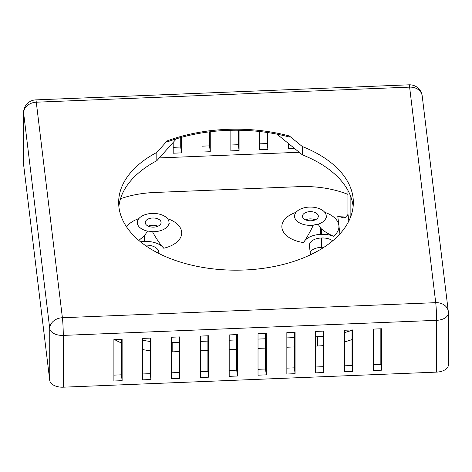 <?xml version="1.0" encoding="UTF-8"?>
<svg xmlns="http://www.w3.org/2000/svg" width="472" height="472" viewBox="0 0 472 472"><rect width="100%" height="100%" fill="white"/><g stroke="black" fill="none" stroke-linecap="round" stroke-linejoin="round"><path stroke-width="0.71" d="M156.822 152.432L167.117 140.927L167.117 141.96A126.862 73.243 0 0 1 289.383 137.028L289.383 135.989L302.357 146.556A117.345 67.75 180 0 1 353.345 202.429A117.345 67.75 180 0 1 236 270.179A117.345 67.75 180 0 1 118.655 202.429A117.345 67.75 180 0 1 156.822 152.432L156.822 160.716L176.422 138.803M167.117 140.927A126.862 73.243 180 0 1 289.383 135.989M302.357 146.556L302.357 154.84L277.666 134.732L277.666 134.29M156.822 160.716A117.345 67.75 0 0 0 118.873 206.577M353.127 206.577A117.345 67.75 0 0 0 302.357 154.84M381.547 370.195L373.322 370.532L373.322 329.096L381.547 328.766L381.547 370.195L380.839 364.354L380.839 328.795M373.322 364.655L380.839 364.354M352.726 371.364L344.501 371.694L344.501 330.258L352.726 329.928L352.726 371.364L352.018 365.517L352.018 329.957M344.501 365.818L352.018 365.517M323.898 372.526L315.674 372.856L315.674 331.427L323.898 331.09L323.898 372.526L323.19 366.679L323.19 331.12M315.674 366.986L323.19 366.679M295.077 373.688L286.846 374.019L286.846 332.589L295.077 332.258L295.077 373.688L294.369 367.841L294.369 332.282M286.846 368.148L294.369 367.841M266.249 374.851L258.025 375.187L258.025 333.751L266.249 333.421L266.249 374.851L265.541 369.01L265.541 333.45M258.025 369.31L265.541 369.01M237.422 376.019L229.197 376.349L229.197 334.913L237.422 334.583L237.422 376.019L236.714 370.172L236.714 334.613M229.197 370.473L236.714 370.172M208.6 377.181L200.37 377.512L200.37 336.082L208.6 335.745L208.6 377.181L207.892 371.334L207.892 335.775M200.37 371.641L207.892 371.334M179.773 378.343L171.548 378.674L171.548 337.244L179.773 336.914L179.773 378.343L179.065 372.496L179.065 336.937M171.548 372.803L179.065 372.496M150.946 379.506L142.721 379.842L142.721 338.406L150.946 338.076L150.946 379.506L150.238 373.665L150.238 338.105M142.721 373.966L150.238 373.665M122.124 380.674L113.894 381.004L113.894 339.569L122.124 339.238L122.124 380.674L121.416 374.827L121.416 339.268M113.894 375.128L121.416 374.827M294.345 148.32L288.504 148.556L288.504 143.559M267.907 132.579L267.907 149.388L259.683 149.718L259.683 131.511M259.683 143.842L267.199 143.541L267.199 132.473M267.199 143.541L267.907 149.388M239.08 130.248L239.08 150.55L230.855 150.881L230.855 130.284M230.855 145.01L238.372 144.703L238.372 130.237M238.372 144.703L239.08 150.55M210.258 131.747L210.258 151.713L202.028 152.043L202.028 132.903M202.028 146.172L209.55 145.866L209.55 131.835M209.55 145.866L210.258 151.713M181.431 137.346L181.431 152.875L173.206 153.211L173.206 142.414M173.206 147.335L180.723 147.034L180.723 137.547M180.723 147.034L181.431 152.875M277.666 134.732L277.607 134.278M299.195 152.267L159.335 157.913M435.715 302.664A12.685 10.331 -6.9 0 1 448.306 311.496L422.204 95.958A12.685 10.331 173.1 0 0 409.607 87.125A12.685 0.72 -92.3 0 0 409.094 84.812L35.772 99.881A12.685 0.72 87.7 0 1 36.285 102.2A12.685 10.331 173.1 0 0 23.629 113.068L49.737 328.606A12.685 10.331 -6.9 0 1 62.392 317.733A12.685 0.72 87.7 0 1 63.277 335.397L436.6 320.329A12.685 0.72 -92.3 0 0 435.715 302.664L62.392 317.733L36.285 102.2L409.607 87.125L435.715 302.664M436.6 372.119L436.6 320.329A12.685 7.322 0 0 0 448.4 313.024L448.4 364.815A12.685 7.322 0 0 1 436.6 372.119L63.277 387.188L63.277 335.397A12.685 7.322 0 0 1 49.737 328.606L49.737 380.397A12.685 7.322 0 0 0 63.277 387.188M23.629 164.858A12.685 7.322 0 0 1 23.6 164.35L23.6 112.56A12.685 7.322 0 0 0 23.629 113.068L23.629 164.858L49.737 380.397M305.561 219.84A7.93 4.578 180 0 1 315.243 219.84M148.32 226.188A7.93 4.578 180 0 1 158.002 226.188M138.827 240.413L144.815 235.375L147.453 231.103A19.027 10.986 180 0 1 152.509 231.711C156.161 238.507 159.902 244.012 163.731 248.231A19.027 10.986 0 0 0 144.815 241.463L144.184 241.487A19.027 10.986 0 0 0 140.55 241.841M320.724 228.271L321.355 228.843C324.258 231.445 328.305 233.911 333.498 236.254A19.027 10.986 0 0 0 321.355 234.336L320.724 234.36A19.027 10.986 0 0 0 303.62 242.578C307.927 235.764 311.137 229.976 313.255 225.221A19.027 10.986 180 0 1 318.116 224.212L320.724 228.271L320.724 234.36M152.509 231.711A15.859 9.157 0 0 0 169.017 222.566A15.859 9.157 0 0 0 153.164 213.409A15.859 9.157 0 0 0 137.305 222.566A15.859 9.157 0 0 0 147.453 231.103M158.769 219.327A7.93 4.578 180 0 1 161.088 222.566A7.93 4.578 180 0 1 153.164 227.138A7.93 4.578 180 0 1 145.234 222.566A7.93 4.578 180 0 1 150.125 218.335A7.93 4.578 180 0 1 158.769 219.327M145.258 245.387L145.258 245.115A12.685 7.322 180 0 1 158.798 251.912L158.999 253.552M145.258 245.115L144.898 245.133M318.116 224.212A15.859 9.157 0 0 0 326.258 216.217A15.859 9.157 0 0 0 310.399 207.06A15.859 9.157 0 0 0 294.546 216.217A15.859 9.157 0 0 0 313.255 225.221M323.88 247.328A12.685 7.322 0 0 0 321.798 247.31L321.798 237.988L321.166 238.012A12.685 7.322 0 0 0 309.366 245.322A12.685 7.322 0 0 0 309.396 245.829L310.482 254.786M321.798 247.31L321.166 247.334A12.685 7.322 0 0 0 310.151 252.101M179.065 351.587L172.793 351.841L172.793 342.519A76.116 43.943 180 0 1 171.548 342.56M150.238 341.48A76.116 43.943 180 0 1 142.721 340.229M172.793 342.519L179.065 342.265M200.37 341.403L207.892 341.097M229.197 340.241L236.714 339.934M258.025 339.073L265.541 338.772M286.846 337.911L294.369 337.61M315.674 336.748L317.379 336.678L317.379 346A76.116 43.943 0 0 0 323.19 345.634M352.018 330.247A76.116 43.943 180 0 1 344.501 332.595M323.19 336.312A76.116 43.943 180 0 1 317.379 336.678M120.507 198.73A76.116 43.943 180 0 1 154.621 192.482L299.207 186.647A76.116 43.943 180 0 1 347.923 194.381M321.798 237.988A12.685 7.322 180 0 1 332.707 240.803M348.826 221.055L347.923 213.621C347.829 216.211 346.401 217.61 343.64 217.804L337.769 216.288L338.872 225.421A28.544 16.479 0 0 0 324.76 212.329M350.136 218.17L350.136 194.983M347.923 213.621L347.923 190.363M344.501 341.917A76.116 43.943 0 0 0 352.018 339.569M317.379 346L315.674 346.07M294.369 346.932L286.846 347.233M265.541 348.094L258.025 348.395M236.714 349.256L229.197 349.563M207.892 350.419L200.37 350.726M114.495 339.545A76.116 43.943 0 0 0 121.416 342.979M142.721 349.557A76.116 43.943 0 0 0 150.238 350.802M171.548 351.882A76.116 43.943 0 0 0 172.793 351.841M316.004 212.978A7.93 4.578 180 0 1 318.329 216.217A7.93 4.578 180 0 1 310.399 220.79A7.93 4.578 180 0 1 302.469 216.217A7.93 4.578 180 0 1 307.366 211.987A7.93 4.578 180 0 1 316.004 212.978M144.815 241.463L144.815 235.375M144.184 241.487L144.184 235.994M321.355 234.336L321.355 228.843M158.798 253.452L158.798 251.912M296.038 212.329A28.544 16.479 0 0 0 282.15 228.932A28.544 16.479 0 0 0 303.62 242.578M333.498 236.254A28.544 16.479 0 0 0 338.872 225.421L339.905 233.917M321.166 247.334L321.166 238.012M163.731 248.231A28.544 16.479 0 0 0 181.626 234.136A28.544 16.479 0 0 0 167.519 218.678M138.803 218.678A28.544 16.479 0 0 0 126.585 226.914M347.351 215.905L337.769 216.288M448.4 313.001A12.685 12.685 0 0 0 448.306 311.496M35.772 99.881A12.685 12.685 0 0 0 23.6 112.537M422.204 95.958A12.685 12.685 0 0 0 409.094 84.812M326.258 216.217L326.494 217.35M294.31 217.35L294.546 216.217M169.017 222.566L169.253 223.698M137.069 223.698L137.305 222.566"/></g></svg>
